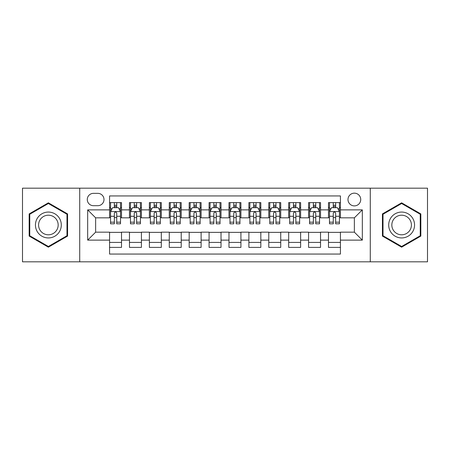 <?xml version="1.0" encoding="UTF-8"?>
<svg xmlns="http://www.w3.org/2000/svg" width="450" height="450" viewBox="0 0 450 450"><rect width="100%" height="100%" fill="white"/><g stroke="black" fill="none" stroke-linecap="round" stroke-linejoin="round"><path stroke-width="0.67" d="M354.364 193.157A6.367 6.367 0 0 0 347.991 199.524A6.367 6.367 0 0 0 354.364 205.892A6.367 6.367 0 0 0 360.731 199.524A6.367 6.367 0 0 0 354.364 193.157M370.282 261.816L427.5 261.816L427.5 188.184L370.282 188.184L370.282 261.816L79.718 261.816L79.718 188.184L22.5 188.184L22.5 261.816L79.718 261.816M340.431 202.612L328.489 202.612L328.489 209.874L320.529 209.874L320.529 217.834L328.489 217.834L328.489 209.874M320.529 209.874L320.529 202.612L308.588 202.612L308.588 209.874L300.628 209.874L300.628 217.834L308.588 217.834L308.588 209.874M300.628 209.874L300.628 202.612L288.686 202.612L288.686 209.874L280.727 209.874L280.727 217.834L288.686 217.834L288.686 209.874M280.727 209.874L280.727 202.612L268.785 202.612L268.785 209.874L260.826 209.874L260.826 217.834L268.785 217.834L268.785 209.874M260.826 209.874L260.826 202.612L248.884 202.612L248.884 209.874L240.919 209.874L240.919 217.834L248.884 217.834L248.884 209.874M240.919 209.874L240.919 202.612L228.982 202.612L228.982 209.874L221.018 209.874L221.018 217.834L228.982 217.834L228.982 209.874M221.018 209.874L221.018 202.612L209.081 202.612L209.081 209.874L201.116 209.874L201.116 217.834L209.081 217.834L209.081 209.874M201.116 209.874L201.116 202.612L189.174 202.612L189.174 209.874L181.215 209.874L181.215 217.834L189.174 217.834L189.174 209.874M181.215 209.874L181.215 202.612L169.273 202.612L169.273 209.874L161.314 209.874L161.314 217.834L169.273 217.834L169.273 209.874M161.314 209.874L161.314 202.612L149.372 202.612L149.372 209.874L141.412 209.874L141.412 217.834L149.372 217.834L149.372 209.874M141.412 209.874L141.412 202.612L129.471 202.612L129.471 217.834L121.511 217.834L121.511 202.612L109.569 202.612M109.569 247.388L121.511 247.388L121.511 232.166L129.471 232.166L129.471 247.388L141.412 247.388L141.412 232.166L149.372 232.166L149.372 240.126L141.412 240.126M149.372 240.126L149.372 247.388L161.314 247.388L161.314 232.166L169.273 232.166L169.273 240.126L161.314 240.126M169.273 240.126L169.273 247.388L181.215 247.388L181.215 232.166L189.174 232.166L189.174 240.126L181.215 240.126M189.174 240.126L189.174 247.388L201.116 247.388L201.116 232.166L209.081 232.166L209.081 240.126L201.116 240.126M209.081 240.126L209.081 247.388L221.018 247.388L221.018 232.166L228.982 232.166L228.982 240.126L221.018 240.126M228.982 240.126L228.982 247.388L240.919 247.388L240.919 232.166L248.884 232.166L248.884 240.126L240.919 240.126M248.884 240.126L248.884 247.388L260.826 247.388L260.826 232.166L268.785 232.166L268.785 240.126L260.826 240.126M268.785 240.126L268.785 247.388L280.727 247.388L280.727 232.166L288.686 232.166L288.686 240.126L280.727 240.126M288.686 240.126L288.686 247.388L300.628 247.388L300.628 232.166L308.588 232.166L308.588 240.126L300.628 240.126M308.588 240.126L308.588 247.388L320.529 247.388L320.529 232.166L328.489 232.166L328.489 240.126L320.529 240.126M93.448 205.695L97.83 205.695A6.171 6.171 0 0 0 103.995 199.524A6.171 6.171 0 0 0 97.83 193.354L93.448 193.354A6.171 6.171 0 0 0 87.278 199.524A6.171 6.171 0 0 0 93.448 205.695M370.282 188.184L79.718 188.184M340.431 209.874L340.431 195.941L109.569 195.941L109.569 217.834L95.636 217.834L95.636 232.166L109.569 232.166L109.569 254.059L340.431 254.059L340.431 232.166L354.364 232.166L354.364 217.834L340.431 217.834L340.431 209.874L362.323 209.874L362.323 240.126L340.431 240.126M109.569 240.126L87.677 240.126L87.677 209.874L109.569 209.874M328.489 240.126L328.489 247.388L340.431 247.388M109.569 207.585L110.565 207.585M114.345 207.585L116.736 207.585M120.516 207.585L121.511 207.585M109.569 217.637L110.565 217.637M114.345 217.637L116.736 217.637M120.516 217.637L121.511 217.637M109.569 232.363L121.511 232.363M109.569 242.415L121.511 242.415M129.471 217.637L130.466 217.637M134.246 217.637L136.637 217.637M140.417 217.637L141.412 217.637M129.471 207.585L130.466 207.585M134.246 207.585L136.637 207.585M140.417 207.585L141.412 207.585M129.471 232.363L141.412 232.363M129.471 242.415L141.412 242.415M149.372 232.363L161.314 232.363M149.372 242.415L161.314 242.415M149.372 207.585L150.368 207.585M154.148 207.585L156.538 207.585M160.318 207.585L161.314 207.585M149.372 217.637L150.368 217.637M154.148 217.637L156.538 217.637M160.318 217.637L161.314 217.637M169.273 232.363L181.215 232.363M169.273 242.415L181.215 242.415M169.273 207.585L170.269 207.585M174.054 207.585L176.439 207.585M180.219 207.585L181.215 207.585M169.273 217.637L170.269 217.637M174.054 217.637L176.439 217.637M180.219 217.637L181.215 217.637M189.174 232.363L201.116 232.363M189.174 242.415L201.116 242.415M189.174 207.585L190.17 207.585M193.956 207.585L196.341 207.585M200.121 207.585L201.116 207.585M189.174 217.637L190.17 217.637M193.956 217.637L196.341 217.637M200.121 217.637L201.116 217.637M209.081 232.363L221.018 232.363M209.081 242.415L221.018 242.415M209.081 207.585L210.071 207.585M213.857 207.585L216.242 207.585M220.022 207.585L221.018 207.585M209.081 217.637L210.071 217.637M213.857 217.637L216.242 217.637M220.022 217.637L221.018 217.637M228.982 232.363L240.919 232.363M228.982 242.415L240.919 242.415M228.982 207.585L229.978 207.585M233.758 207.585L236.143 207.585M239.929 207.585L240.919 207.585M228.982 217.637L229.978 217.637M233.758 217.637L236.143 217.637M239.929 217.637L240.919 217.637M248.884 232.363L260.826 232.363M248.884 242.415L260.826 242.415M248.884 207.585L249.879 207.585M253.659 207.585L256.044 207.585M259.83 207.585L260.826 207.585M248.884 217.637L249.879 217.637M253.659 217.637L256.044 217.637M259.83 217.637L260.826 217.637M268.785 232.363L280.727 232.363M268.785 242.415L280.727 242.415M268.785 207.585L269.781 207.585M273.561 207.585L275.946 207.585M279.731 207.585L280.727 207.585M268.785 217.637L269.781 217.637M273.561 217.637L275.946 217.637M279.731 217.637L280.727 217.637M288.686 232.363L300.628 232.363M288.686 242.415L300.628 242.415M288.686 207.585L289.682 207.585M293.462 207.585L295.853 207.585M299.632 207.585L300.628 207.585M288.686 217.637L289.682 217.637M293.462 217.637L295.853 217.637M299.632 217.637L300.628 217.637M308.588 232.363L320.529 232.363M308.588 242.415L320.529 242.415M308.588 207.585L309.583 207.585M313.363 207.585L315.754 207.585M319.534 207.585L320.529 207.585M308.588 217.637L309.583 217.637M313.363 217.637L315.754 217.637M319.534 217.637L320.529 217.637M328.489 232.363L340.431 232.363M328.489 242.415L340.431 242.415M328.489 207.585L329.484 207.585M333.264 207.585L335.655 207.585M339.435 207.585L340.431 207.585M328.489 217.637L329.484 217.637M333.264 217.637L335.655 217.637M339.435 217.637L340.431 217.637M95.636 217.834L87.677 209.874M95.636 232.166L87.677 240.126M362.323 209.874L354.364 217.834M362.323 240.126L354.364 232.166M48.375 247.174L67.579 236.087L67.579 213.913L48.375 202.826L29.166 213.913L29.166 236.087L48.375 247.174M420.834 213.913L401.625 202.826L382.421 213.913L382.421 236.087L401.625 247.174L420.834 236.087L420.834 213.913M116.736 205.2L114.345 205.2M120.516 222.182L116.736 222.182L116.736 223.808L120.516 223.808L120.516 211.663L118.524 207.686L112.556 207.686L110.565 211.663L110.565 223.808L114.345 223.808L114.345 222.182L110.565 222.182M110.565 211.663L110.565 202.612M120.516 211.663L120.516 202.612M114.345 207.686L114.345 202.612M116.736 202.612L116.736 207.686M116.736 222.182L116.736 213.159C115.937 211.624 115.144 211.624 114.345 213.159L114.345 222.182M48.375 212.062A12.938 12.938 0 0 0 35.438 225A12.938 12.938 0 0 0 48.375 237.938A12.938 12.938 0 0 0 61.307 225A12.938 12.938 0 0 0 48.375 212.062M48.375 215.207A9.793 9.793 0 0 0 38.576 225A9.793 9.793 0 0 0 48.375 234.793A9.793 9.793 0 0 0 58.168 225A9.793 9.793 0 0 0 48.375 215.207M66.983 235.744L48.375 246.487L29.762 235.744L29.762 214.256L48.375 203.513L66.983 214.256L66.983 235.744M390.426 218.531A12.938 12.938 0 0 0 395.162 236.205A12.938 12.938 0 0 0 412.83 231.469A12.938 12.938 0 0 0 408.094 213.795A12.938 12.938 0 0 0 390.426 218.531M393.148 220.101A9.793 9.793 0 0 0 396.731 233.482A9.793 9.793 0 0 0 410.108 229.899A9.793 9.793 0 0 0 406.524 216.518A9.793 9.793 0 0 0 393.148 220.101M420.238 214.256L420.238 235.744L401.625 246.487L383.017 235.744L383.017 214.256L401.625 203.513L420.238 214.256M136.637 205.2L134.246 205.2M140.417 222.182L136.637 222.182L136.637 223.808L140.417 223.808L140.417 211.663L138.426 207.686L132.457 207.686L130.466 211.663L130.466 223.808L134.246 223.808L134.246 222.182L130.466 222.182M130.466 211.663L130.466 202.612M140.417 211.663L140.417 202.612M134.246 207.686L134.246 202.612M136.637 202.612L136.637 207.686M136.637 222.182L136.637 213.159C135.844 211.624 135.045 211.624 134.246 213.159L134.246 222.182M156.538 205.2L154.148 205.2M160.318 222.182L156.538 222.182L156.538 223.808L160.318 223.808L160.318 211.663L158.327 207.686L152.359 207.686L150.368 211.663L150.368 223.808L154.148 223.808L154.148 222.182L150.368 222.182M150.368 211.663L150.368 202.612M160.318 211.663L160.318 202.612M154.148 207.686L154.148 202.612M156.538 202.612L156.538 207.686M156.538 222.182L156.538 213.159C155.745 211.624 154.946 211.624 154.148 213.159L154.148 222.182M176.439 205.2L174.054 205.2M180.219 222.182L176.439 222.182L176.439 223.808L180.219 223.808L180.219 211.663L178.234 207.686L172.26 207.686L170.269 211.663L170.269 223.808L174.054 223.808L174.054 222.182L170.269 222.182M170.269 211.663L170.269 202.612M180.219 211.663L180.219 202.612M174.054 207.686L174.054 202.612M176.439 202.612L176.439 207.686M176.439 222.182L176.439 213.159C175.646 211.624 174.847 211.624 174.054 213.159L174.054 222.182M196.341 205.2L193.956 205.2M200.121 222.182L196.341 222.182L196.341 223.808L200.121 223.808L200.121 211.663L198.135 207.686L192.161 207.686L190.17 211.663L190.17 223.808L193.956 223.808L193.956 222.182L190.17 222.182M190.17 211.663L190.17 202.612M200.121 211.663L200.121 202.612M193.956 207.686L193.956 202.612M196.341 202.612L196.341 207.686M196.341 222.182L196.341 213.159C195.547 211.624 194.749 211.624 193.956 213.159L193.956 222.182M216.242 205.2L213.857 205.2M220.022 222.182L216.242 222.182L216.242 223.808L220.022 223.808L220.022 211.663L218.036 207.686L212.062 207.686L210.071 211.663L210.071 223.808L213.857 223.808L213.857 222.182L210.071 222.182M210.071 211.663L210.071 202.612M220.022 211.663L220.022 202.612M213.857 207.686L213.857 202.612M216.242 202.612L216.242 207.686M216.242 222.182L216.242 213.159C215.449 211.624 214.65 211.624 213.857 213.159L213.857 222.182M236.143 205.2L233.758 205.2M239.929 222.182L236.143 222.182L236.143 223.808L239.929 223.808L239.929 211.663L237.938 207.686L231.964 207.686L229.978 211.663L229.978 223.808L233.758 223.808L233.758 222.182L229.978 222.182M229.978 211.663L229.978 202.612M239.929 211.663L239.929 202.612M233.758 207.686L233.758 202.612M236.143 202.612L236.143 207.686M236.143 222.182L236.143 213.159C235.35 211.624 234.551 211.624 233.758 213.159L233.758 222.182M256.044 205.2L253.659 205.2M259.83 222.182L256.044 222.182L256.044 223.808L259.83 223.808L259.83 211.663L257.839 207.686L251.865 207.686L249.879 211.663L249.879 223.808L253.659 223.808L253.659 222.182L249.879 222.182M249.879 211.663L249.879 202.612M259.83 211.663L259.83 202.612M253.659 207.686L253.659 202.612M256.044 202.612L256.044 207.686M256.044 222.182L256.044 213.159C255.251 211.624 254.458 211.624 253.659 213.159L253.659 222.182M275.946 205.2L273.561 205.2M279.731 222.182L275.946 222.182L275.946 223.808L279.731 223.808L279.731 211.663L277.74 207.686L271.766 207.686L269.781 211.663L269.781 223.808L273.561 223.808L273.561 222.182L269.781 222.182M269.781 211.663L269.781 202.612M279.731 211.663L279.731 202.612M273.561 207.686L273.561 202.612M275.946 202.612L275.946 207.686M275.946 222.182L275.946 213.159C275.153 211.624 274.359 211.624 273.561 213.159L273.561 222.182M295.853 205.2L293.462 205.2M299.632 222.182L295.853 222.182L295.853 223.808L299.632 223.808L299.632 211.663L297.641 207.686L291.673 207.686L289.682 211.663L289.682 223.808L293.462 223.808L293.462 222.182L289.682 222.182M289.682 211.663L289.682 202.612M299.632 211.663L299.632 202.612M293.462 207.686L293.462 202.612M295.853 202.612L295.853 207.686M295.853 222.182L295.853 213.159C295.054 211.624 294.261 211.624 293.462 213.159L293.462 222.182M315.754 205.2L313.363 205.2M319.534 222.182L315.754 222.182L315.754 223.808L319.534 223.808L319.534 211.663L317.543 207.686L311.574 207.686L309.583 211.663L309.583 223.808L313.363 223.808L313.363 222.182L309.583 222.182M309.583 211.663L309.583 202.612M319.534 211.663L319.534 202.612M313.363 207.686L313.363 202.612M315.754 202.612L315.754 207.686M315.754 222.182L315.754 213.159C314.955 211.624 314.162 211.624 313.363 213.159L313.363 222.182M335.655 205.2L333.264 205.2M339.435 222.182L335.655 222.182L335.655 223.808L339.435 223.808L339.435 211.663L337.444 207.686L331.476 207.686L329.484 211.663L329.484 223.808L333.264 223.808L333.264 222.182L329.484 222.182M329.484 211.663L329.484 202.612M339.435 211.663L339.435 202.612M333.264 207.686L333.264 202.612M335.655 202.612L335.655 207.686M335.655 222.182L335.655 213.159C334.856 211.624 334.063 211.624 333.264 213.159L333.264 222.182M129.471 240.126L121.511 240.126M129.471 209.874L121.511 209.874M120.465 211.567L110.616 211.567M110.565 208.783L112.005 208.783M119.076 208.783L120.516 208.783M114.345 216.281L110.565 216.281M120.516 216.281L116.736 216.281M116.736 206.466L114.345 206.466M140.366 211.567L130.517 211.567M130.466 208.783L131.912 208.783M138.977 208.783L140.417 208.783M134.246 216.281L130.466 216.281M140.417 216.281L136.637 216.281M136.637 206.466L134.246 206.466M160.268 211.567L150.418 211.567M150.368 208.783L151.813 208.783M158.878 208.783L160.318 208.783M154.148 216.281L150.368 216.281M160.318 216.281L156.538 216.281M156.538 206.466L154.148 206.466M180.169 211.567L170.319 211.567M170.269 208.783L171.714 208.783M178.779 208.783L180.219 208.783M174.054 216.281L170.269 216.281M180.219 216.281L176.439 216.281M176.439 206.466L174.054 206.466M200.076 211.567L190.221 211.567M190.17 208.783L191.616 208.783M198.681 208.783L200.121 208.783M193.956 216.281L190.17 216.281M200.121 216.281L196.341 216.281M196.341 206.466L193.956 206.466M219.977 211.567L210.122 211.567M210.071 208.783L211.517 208.783M218.582 208.783L220.022 208.783M213.857 216.281L210.071 216.281M220.022 216.281L216.242 216.281M216.242 206.466L213.857 206.466M239.878 211.567L230.023 211.567M229.978 208.783L231.418 208.783M238.483 208.783L239.929 208.783M233.758 216.281L229.978 216.281M239.929 216.281L236.143 216.281M236.143 206.466L233.758 206.466M259.779 211.567L249.924 211.567M249.879 208.783L251.319 208.783M258.384 208.783L259.83 208.783M253.659 216.281L249.879 216.281M259.83 216.281L256.044 216.281M256.044 206.466L253.659 206.466M279.681 211.567L269.831 211.567M269.781 208.783L271.221 208.783M278.286 208.783L279.731 208.783M273.561 216.281L269.781 216.281M279.731 216.281L275.946 216.281M275.946 206.466L273.561 206.466M299.582 211.567L289.733 211.567M289.682 208.783L291.122 208.783M298.187 208.783L299.632 208.783M293.462 216.281L289.682 216.281M299.632 216.281L295.853 216.281M295.853 206.466L293.462 206.466M319.483 211.567L309.634 211.567M309.583 208.783L311.023 208.783M318.088 208.783L319.534 208.783M313.363 216.281L309.583 216.281M319.534 216.281L315.754 216.281M315.754 206.466L313.363 206.466M339.384 211.567L329.535 211.567M329.484 208.783L330.924 208.783M337.995 208.783L339.435 208.783M333.264 216.281L329.484 216.281M339.435 216.281L335.655 216.281M335.655 206.466L333.264 206.466"/></g></svg>
